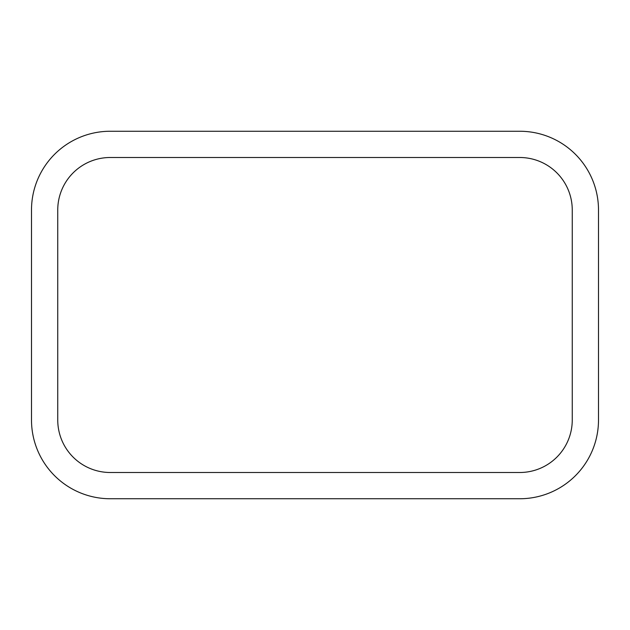 <?xml version="1.0" encoding="UTF-8"?>
<svg xmlns="http://www.w3.org/2000/svg" width="630" height="630" viewBox="0 0 630 630"><rect width="100%" height="100%" fill="white"/><g stroke="black" fill="none" stroke-linecap="round" stroke-linejoin="round"><path stroke-width="0.94" d="M519.75 498.747A78.75 78.75 0 0 0 598.5 419.997L598.5 210.003A78.75 78.75 0 0 0 519.75 131.253L110.25 131.253A78.75 78.75 0 0 0 31.5 210.003L31.5 419.997A78.75 78.75 0 0 0 110.25 498.747L519.75 498.747M572.253 210.003A52.503 52.503 0 0 0 519.75 157.5L110.25 157.5A52.503 52.503 0 0 0 57.747 210.003L57.747 419.997A52.503 52.503 0 0 0 110.25 472.5L519.75 472.5A52.503 52.503 0 0 0 572.253 419.997L572.253 210.003"/></g></svg>
